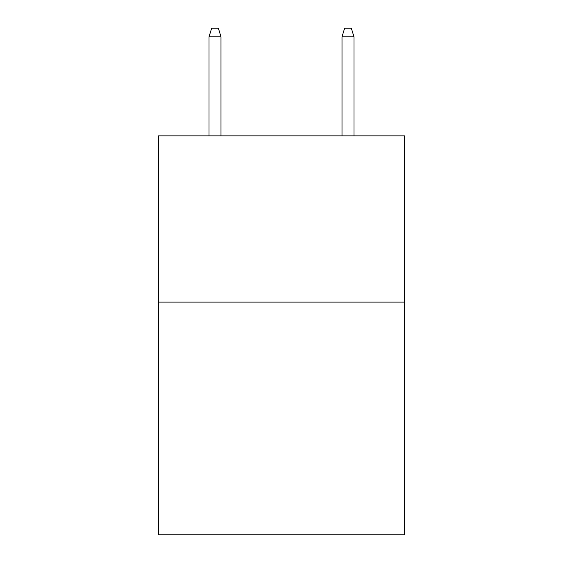 <?xml version="1.0" encoding="UTF-8"?>
<svg xmlns="http://www.w3.org/2000/svg" width="563" height="563" viewBox="0 0 563 563"><rect width="100%" height="100%" fill="white"/><g stroke="black" fill="none" stroke-linecap="round" stroke-linejoin="round"><path stroke-width="0.84" d="M404.515 302.113L404.515 534.85L158.484 534.85L158.484 135.873L404.515 135.873L404.515 302.113L158.484 302.113M220.992 135.873L220.992 36.792L209.021 36.792L209.021 135.873M209.021 36.792L211.681 28.15L218.331 28.15L220.992 36.792M342.008 36.792L344.669 28.15L351.319 28.15L353.979 36.792L342.008 36.792L342.008 135.873M353.979 36.792L353.979 135.873"/></g></svg>

